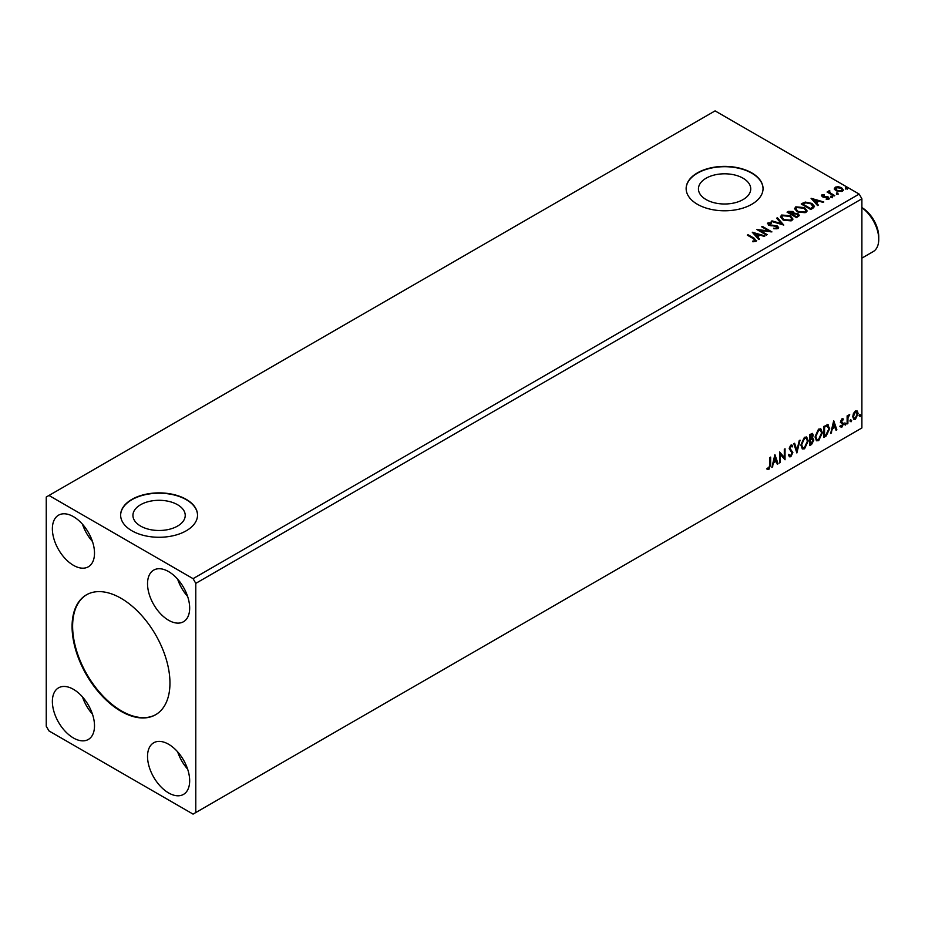 <?xml version="1.0" encoding="UTF-8"?>
<svg xmlns="http://www.w3.org/2000/svg" width="925" height="925" viewBox="0 0 925 925"><rect width="100%" height="100%" fill="white"/><g stroke="black" fill="none" stroke-linecap="round" stroke-linejoin="round"><path stroke-width="1.39" d="M121.013 598.278A69.213 39.96 -120 0 0 86.418 594.844A69.213 39.96 -120 0 0 75.804 650.31A69.213 39.96 -120 0 0 121.013 711.302A69.213 39.96 -120 0 0 155.62 714.724A69.213 39.96 -120 0 0 166.234 659.271A69.213 39.96 -120 0 0 121.013 598.278M86.684 594.694A69.213 39.96 -120 0 0 76.417 650.24A69.213 39.96 -120 0 0 121.557 710.978A69.213 39.96 -120 0 0 155.897 714.562M177.565 504.726A26.143 15.101 0 0 0 149.075 501.454A26.143 15.101 0 0 0 132.934 515.398A26.143 15.101 0 0 0 140.588 526.071A26.143 15.101 0 0 0 169.09 529.343A26.143 15.101 0 0 0 185.231 515.398A26.143 15.101 0 0 0 177.565 504.726M743.076 178.224A26.143 15.101 0 0 0 714.586 174.952A26.143 15.101 0 0 0 698.444 188.897A26.143 15.101 0 0 0 706.11 199.58A26.143 15.101 0 0 0 734.6 202.852A26.143 15.101 0 0 0 750.742 188.897A26.143 15.101 0 0 0 743.076 178.224M751.782 172.894A38.445 22.2 0 0 0 709.88 168.073A38.445 22.2 0 0 0 686.142 188.584A38.445 22.2 0 0 0 697.404 204.286A38.445 22.2 0 0 0 739.306 209.096A38.445 22.2 0 0 0 763.044 188.584A38.445 22.2 0 0 0 751.782 172.894M763.044 188.746A38.445 22.2 0 0 0 751.782 173.206A38.445 22.2 0 0 0 710.007 168.362A38.445 22.2 0 0 0 686.142 188.746M186.272 499.384A38.445 22.2 0 0 0 144.369 494.574A38.445 22.2 0 0 0 120.632 515.086A38.445 22.2 0 0 0 131.893 530.777A38.445 22.2 0 0 0 173.796 535.587A38.445 22.2 0 0 0 197.534 515.086A38.445 22.2 0 0 0 186.272 499.384M197.534 515.237A38.445 22.2 0 0 0 186.272 499.697A38.445 22.2 0 0 0 144.497 494.863A38.445 22.2 0 0 0 120.632 515.237M168.593 571.592A29.797 17.205 -120 0 0 153.7 570.112A29.797 17.205 -120 0 0 149.133 593.989A29.797 17.205 -120 0 0 168.593 620.259A29.797 17.205 -120 0 0 183.497 621.727A29.797 17.205 -120 0 0 188.064 597.851A29.797 17.205 -120 0 0 168.593 571.592M177.658 579.189A29.797 17.205 -120 0 0 187.613 596.44M73.433 565.314A29.797 17.205 60 0 1 53.974 539.055A29.797 17.205 60 0 1 58.541 515.179A29.797 17.205 60 0 1 73.433 516.647A29.797 17.205 60 0 1 92.905 542.917A29.797 17.205 60 0 1 88.338 566.794A29.797 17.205 60 0 1 73.433 565.314M92.465 541.495A29.797 17.205 60 0 1 82.498 524.255M73.433 689.322A29.797 17.205 -120 0 0 58.541 687.842A29.797 17.205 -120 0 0 53.974 711.718A29.797 17.205 -120 0 0 73.433 737.988A29.797 17.205 -120 0 0 88.338 739.457A29.797 17.205 -120 0 0 92.905 715.58A29.797 17.205 -120 0 0 73.433 689.322M82.498 696.918A29.797 17.205 -120 0 0 92.465 714.169M168.593 792.922A29.797 17.205 60 0 1 149.133 766.663A29.797 17.205 60 0 1 153.7 742.787A29.797 17.205 60 0 1 168.593 744.255A29.797 17.205 60 0 1 188.064 770.525A29.797 17.205 60 0 1 183.497 794.402A29.797 17.205 60 0 1 168.593 792.922M187.613 769.103A29.797 17.205 60 0 1 177.658 751.863M46.25 497.037L46.25 726.206L48.967 730.923L193.071 814.116L195.788 812.543L195.788 583.363L861.892 198.794L859.175 194.077L715.083 110.884L46.25 497.037M774.907 454.637L778.075 463.795L777.289 464.257L776.306 461.297L773.635 462.847L771.855 467.391L774.907 454.637M790.887 445.133L792.725 445.942L792.147 446.948L790.875 446.266L789.915 448.22L792.841 452.579L790.829 456.719L789.603 456.811L788.69 455.551L789.291 454.649L790.782 455.62L792.112 452.996L789.187 448.683L790.887 445.133L791.962 445.075M789.765 455.424L790.782 455.62M792.147 446.948L790.332 445.954L789.372 447.897L789.915 448.22M800.9 445.179L804.507 437.271L806.716 437.074L808.219 440.901L804.565 448.787L802.403 448.96L800.9 445.179M815.041 437.016L818.66 429.096L820.868 428.911L822.371 432.738L818.718 440.624L816.555 440.797L815.041 437.016M833.714 420.69L836.882 429.847L836.084 430.31L835.113 427.35L832.442 428.899L830.662 433.443L833.714 420.69M844.814 424.494L845.427 423.234L846.028 423.789L845.427 425.061L844.271 424.182M845.427 423.234L846.028 423.789L845.485 423.477L844.883 424.748M850.422 421.257L851.035 419.985L851.647 420.551L851.035 421.823L849.878 420.944M851.035 419.985L851.647 420.551L851.104 420.239L850.491 421.511M859.579 415.972L860.181 414.701L860.793 415.267L860.181 416.539L859.036 415.66M860.181 414.701L860.793 415.267L860.25 414.955L859.637 416.227M195.788 812.543L861.892 427.963L861.892 198.794M853.451 413.44L855.428 410.978L857.406 411.163L858.111 413.602L855.428 419.279L853.833 419.441L852.746 416.701L853.451 413.44M857.013 410.839L858.111 413.602M847.127 423.939L847.127 415.903L847.867 415.475L847.867 416.666L849.693 414.562L847.982 417.996L847.867 423.511L847.127 423.939M842.062 418.69L843.473 419.013L841.403 421.141L843.473 423.87L841.923 427.084L840.42 426.864L842.744 424.332L840.663 421.603L842.062 418.69L843.473 419.013L842.536 419.557M843.045 419.95L841.565 419.337L841.403 421.141M840.86 420.829L843.473 423.87M840.837 425.87L841.843 426.136M842.571 423.662L840.906 422.702M827.54 424.656L829.69 428.645L826.037 436.114L823.828 437.386L823.828 426.402L828.361 424.853M812.254 433.386L812.67 434.935L811.78 437.791L813.827 440.046L811.583 444.462L809.676 445.561L809.676 434.565L812.555 433.478L813.214 435.247L812.323 438.103L813.133 438.242M796.864 452.949L793.823 443.722L794.61 443.26L796.934 450.267L799.246 440.589L800.044 440.138L796.864 452.949M780.272 462.535L779.544 462.951L779.544 451.967L784.308 457.413L784.308 449.215L785.036 448.798L785.036 459.783L780.272 454.36L780.272 462.535L779.544 462.327M769.912 464.836L769.912 457.528L770.641 457.112L770.641 464.523L768.895 469.38L767.103 469.148L767.472 468.096L768.895 468.258L769.912 464.836M836.651 193.753L836.466 192.943L837.865 193.048L838.05 193.857L836.651 193.753L836.466 192.943L836.466 193.568L837.865 193.672L837.865 193.048L838.05 193.857M831.032 196.99L830.858 196.181L832.257 196.285L832.442 197.094L831.032 196.99L830.858 196.181L832.257 196.921L832.257 196.285L832.442 197.094M811.086 198.297L823.782 201.962L818.949 201.222L816.278 202.772L818.347 205.096L817.561 205.547L811.086 198.297M797.223 211.848L794.61 208.611L795.789 206.842L804.496 207.593L807.062 210.831L805.86 212.588L797.223 211.848M752.291 232.244L764.975 235.91L764.177 236.372L760.153 235.17L757.482 236.719L759.552 239.043L758.754 239.506L752.291 232.244M777.971 228.683L773.751 228.718L777.428 227.446L776.942 228.787L776.665 226.452L768.536 225.145L768.016 222.879L771.462 222.752L771.473 223.422L768.987 223.457L769.23 224.706L777.405 226.035L778.665 227.7L777.971 228.683M767.415 223.769L768.016 222.879L768.016 223.515L771.462 223.376L771.462 222.752M768.987 223.457L769.23 225.33L770.907 225.781L770.907 225.157M783.07 220.011L780.457 216.785L781.648 215.016L790.343 215.768L792.91 219.005L791.707 220.763L783.07 220.011M845.797 188.469L845.612 187.659L847.022 187.763L847.196 188.573L845.797 188.469L845.612 187.659L845.612 188.284L847.022 188.399L847.022 187.763L847.196 188.573M195.788 583.363L193.071 578.657L48.967 495.465M193.071 578.657L859.175 194.077M796.575 217.664L787.059 212.172L788.401 211.397L792.956 211.49L794.089 213.178L798.021 213.71L799.35 215.398L796.575 217.664M794.112 212.923L794.089 213.802L798.021 214.346L798.021 213.71M783.764 225.064L771.196 221.329L771.993 220.867L781.521 223.7L776.618 218.196L777.416 217.733L783.764 225.064M752.777 241.749L755.054 241.425L755.054 240.789L753.621 238.789L747.284 235.135L748.013 234.707L754.442 238.419L756.037 241.356L753.147 241.76L752.777 241.113L755.274 240.616M756.685 240.477L756.037 241.356M767.172 234.638L766.443 235.066L756.928 229.573L768.779 230.926L761.68 226.822L762.408 226.405L771.924 231.898L760.096 230.556L767.172 234.638M812.936 208.218L810.728 209.501L801.212 203.997L805.259 202.066L811.942 203.442L814.486 206.391L812.936 208.218M821.446 195.915L821.874 194.886L824.279 194.643L824.452 195.233L822.776 195.348L823.007 196.297L828.476 197.071L828.939 199.118L826.499 199.442L826.268 198.829L828.002 198.667L827.782 197.511L823.608 197.233L822.313 196.748L821.874 194.886L821.377 195.591M822.776 195.348L823.007 196.933L823.817 197.198L823.817 196.562M829.482 198.355L828.939 199.118M826.268 199.453L828.002 199.303L827.782 197.511M829.69 191.359L830.153 192.828L834.755 195.626L834.026 196.042L827.077 192.03L828.823 192.192L828.95 190.804L829.748 190.619L829.528 192.123M827.621 192.342L828.823 192.828L828.95 190.804L828.95 191.429L829.748 190.619M834.419 188.977L835.252 187.162L838.362 186.688L841.542 187.706L843.369 190.018L842.444 191.325L836.177 190.804L834.338 188.48M845.797 189.105L845.612 188.284M847.022 188.399L847.196 189.209M787.603 212.484L792.956 212.114L792.956 211.49M792.956 212.114L794.089 213.802M798.021 214.346L799.304 215.698M797.165 216.82L798.113 215.19L797.292 214.137L794.436 213.814L792.794 214.635L796.332 217.306L798.032 215.49M792.193 214.484L793.06 212.947L792.239 211.929L788.759 212.311L791.812 214.704L792.968 213.236M791.812 214.704L792.193 213.86M788.759 212.311L791.812 214.08M796.332 217.306L797.165 216.196M792.794 214.635L796.332 216.681M780.492 217.109L781.648 215.016M781.648 215.641L790.343 216.392L790.343 215.768M790.343 216.392L792.887 219.306M781.741 217.329L783.799 220.219L790.702 220.832L791.661 219.04M789.615 216.184L782.654 215.56L781.706 216.993L783.799 219.595L790.702 220.208L791.696 218.716L789.615 216.184M790.702 220.832L790.702 220.208M783.799 220.219L783.799 219.595M771.913 221.537L771.993 220.867M771.993 221.503L781.521 224.324L781.521 223.7M776.988 218.612L777.416 217.733M777.416 218.369L783.255 224.914M773.867 228.752L773.867 228.105M773.867 228.729L776.942 228.787L776.665 227.088M768.987 224.081L769.23 225.33L768.987 224.081M770.907 225.781L772.757 225.804L772.757 225.18M772.757 225.804L777.405 226.671L777.405 226.035M777.405 226.671L778.619 227.989M747.828 235.447L748.013 234.707M748.013 235.343L756.615 240.778M754.43 241.622L754.43 240.986M752.915 232.961L764.258 236.326M759.182 239.251L757.482 236.719M754.638 233.539L756.812 236.603L758.858 234.788L754.638 233.539L756.812 235.968L758.858 234.788M756.812 236.603L756.812 235.968M758.072 230.233L768.779 231.551L768.779 230.926M762.223 227.134L762.408 226.405M762.408 227.03L770.803 231.874M766.628 234.95L760.096 230.556M794.644 208.934L795.789 206.842M795.789 207.477L804.496 208.218L804.496 207.593M804.496 208.218L807.039 211.143M795.893 209.166L797.951 212.045L804.854 212.669L805.814 210.877M803.767 208.009L796.807 207.397L795.858 208.83L797.951 211.42L804.854 212.045L805.848 210.553L803.767 208.009M804.854 212.669L804.854 212.045M797.951 212.045L797.951 211.42M801.755 204.321L805.259 202.066M805.259 202.691L811.942 204.067L811.942 203.442M811.942 204.067L814.451 206.703M812.982 207.408L811.213 203.858L805.768 202.806L802.912 204.148L810.485 209.142L813.144 206.448M802.912 204.148L810.485 208.507L813.191 206.761M810.485 209.142L810.485 208.507M811.722 199.002L823.065 202.378M817.978 205.304L816.278 202.772M813.445 199.592L815.619 202.656L817.665 200.841L813.445 199.592L815.619 202.02L817.665 200.841M815.619 202.656L815.619 202.02M821.874 195.51L824.279 195.267M824.279 195.221L824.279 194.643M822.776 195.984L823.007 196.933L822.776 195.984M823.817 197.198L827.158 197.21L827.158 196.586M827.158 197.21L828.476 197.696L828.476 197.071M828.476 197.696L829.424 198.644M828.002 199.303L827.782 198.135L828.002 199.303M831.032 197.626L830.858 196.817M832.257 196.921L832.442 197.73M827.806 192.238L827.806 191.602M828.823 192.828L828.95 191.429M829.69 191.995L830.153 192.828M830.153 193.452L834.211 195.938M836.651 194.377L836.466 193.568M837.865 193.672L838.05 194.493M834.419 189.602L835.252 187.162M835.252 187.798L838.362 187.324L838.362 186.688M838.362 187.324L841.542 188.33L841.542 187.706M841.542 188.33L843.334 190.33M836.096 188.284L836.917 191.012L841.588 191.463L842.189 190.18M835.529 188.908L836.096 187.659L836.917 190.388L841.588 190.827L842.236 189.868L840.825 188.133L836.096 187.659M841.588 191.463L841.588 190.827M836.917 191.012L836.917 190.388M859.637 414.388L860.25 414.955M857.567 413.29L854.885 418.967L855.428 419.279M854.885 418.967L853.578 419.245M856.249 411.775L854.885 411.648L852.931 415.972L854.018 418.181M857.382 414.03L855.428 411.96L853.474 416.285L854.272 418.377L855.428 418.297L857.382 414.03M855.983 411.567L854.885 411.648M850.491 419.672L851.104 420.239M847.323 415.799L847.867 416.666M849 414.701L849.347 415.614M847.693 416.562L847.982 417.996M847.439 417.672L847.867 423.511M844.883 422.91L845.485 423.477M842.502 419.638L841.565 419.337L842.502 419.638M841.762 421.858L842.687 422.447M842.929 423.558L841.38 426.76L841.923 427.084M841.38 426.76L839.877 426.552M840.293 425.558L841.299 425.824M840.351 422.39L841.785 423.292M833.587 421.21L836.882 429.847M832.442 428.899L835.113 427.35M831.887 428.587L831.459 432.981M833.772 423.315L833.228 422.991L832.211 427.269L834.801 426.402L833.772 423.315L832.754 427.593M826.996 424.344L829.147 428.333L825.493 435.791L826.037 436.114M825.493 435.791L823.828 436.762M827.632 425.951L824.013 426.783L824.557 435.837L827.308 433.975L828.95 429.073L827.147 425.916L824.557 427.107L824.557 435.837M826.603 425.604L827.366 425.754M820.591 428.772L822.371 432.738M821.828 432.414L818.174 440.312L818.718 440.624M818.174 440.312L816.289 440.612M820.186 429.986L818.151 429.894L815.237 436.276L816.717 439.444M821.631 433.154L820.44 430.102L818.694 430.206L815.781 436.588L816.983 439.629L818.694 439.502L821.631 433.154M811.78 437.791L813.827 440.046M813.283 439.733L811.04 444.15L811.583 444.462M811.04 444.15L809.676 444.925M812.555 440.15L811.398 438.855L809.872 439.606L810.416 444.012L813.098 440.462L811.942 439.167L810.416 439.918L810.416 444.012M812.046 438.924L811.398 438.855L812.046 438.924M812.485 435.687L810.624 434.519L811.942 435.374L810.624 434.519L809.872 434.958L810.416 438.797L812.485 435.687L811.167 434.831L810.416 435.27L810.416 438.797M806.438 436.947L808.219 440.901M807.675 440.589L804.022 448.475L804.565 448.787M804.022 448.475L802.137 448.787M806.033 438.161L803.998 438.068L801.085 444.439L802.565 447.619M807.479 441.329L806.288 438.277L804.542 438.381L801.628 444.752L802.831 447.804L804.542 447.677L807.479 441.329M794.251 443.48L796.934 450.267M799.327 440.543L796.575 452.047M789.372 447.897L792.297 452.267L790.285 456.407L790.829 456.719M790.285 456.407L789.337 456.603M788.747 454.337L790.239 455.308M791.673 444.96L792.725 445.942M792.182 445.619L791.742 446.393M791.603 446.625L790.332 445.954L791.603 446.625M779.544 452.036L784.308 457.413M784.493 449.111L784.493 459.424M779.729 462.222L780.272 454.36M774.78 455.158L778.075 463.795M773.635 462.847L776.306 461.297M773.092 462.535L772.653 466.928M774.965 457.262L774.422 456.95L773.404 461.228L775.994 460.361L774.965 457.262L773.947 461.54M770.097 457.424L770.097 464.211L768.351 469.067L768.895 469.38M768.351 469.067L766.559 468.836M861.892 258.121L873.177 251.612A26.918 15.54 -120 0 0 878.75 239.286A26.918 15.54 -120 0 0 861.892 207.72M878.75 239.286L878.75 236.777A23.842 13.759 -120 0 0 861.892 207.582L861.892 207.582M788.401 212.022L788.401 211.397M754.442 239.055L754.442 238.419M802.646 203.801L802.646 203.165M811.271 208.68L811.271 208.056M825.262 197.187L825.262 196.551M832.419 194.898L832.419 194.273M793.06 212.947L793.06 213.571M798.113 215.19L798.113 215.826M791.696 218.716L791.696 219.352M781.706 216.993L781.706 217.629M768.629 223.942L768.629 224.578M805.848 210.553L805.848 211.177M795.858 208.83L795.858 209.455M822.545 195.695L822.545 196.32M828.314 198.227L828.314 198.852M842.236 189.868L842.236 190.492"/></g></svg>
